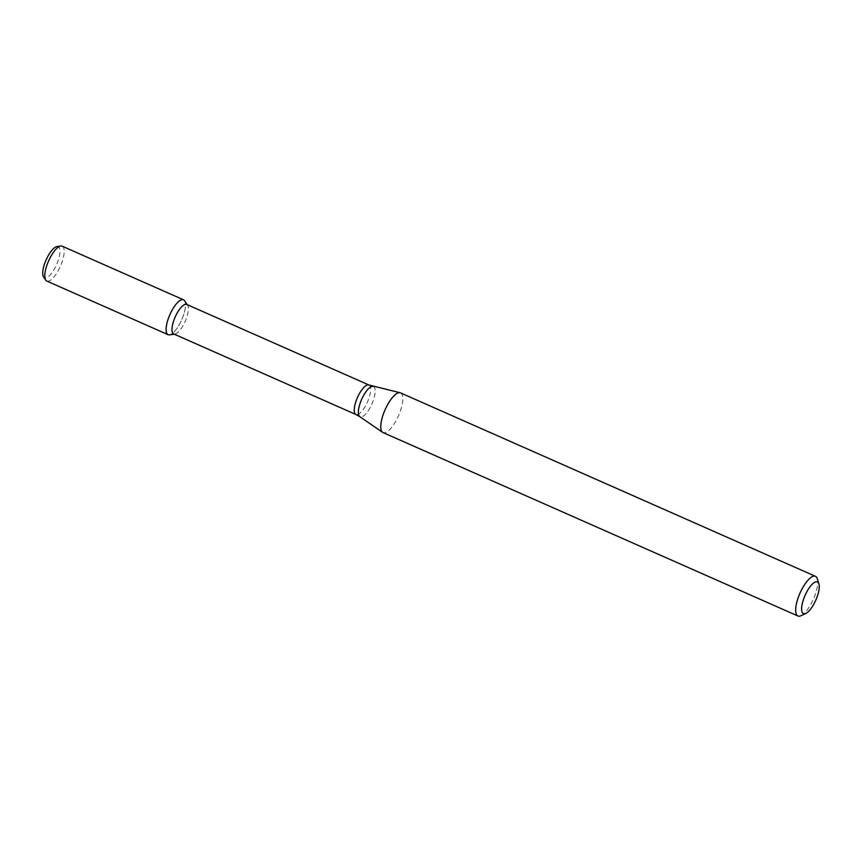 <?xml version="1.0" encoding="UTF-8"?>
<svg xmlns="http://www.w3.org/2000/svg" width="862" height="862" viewBox="0 0 862 862"><rect width="100%" height="100%" fill="white"/><g stroke="black" fill="none" stroke-linecap="round" stroke-linejoin="round"><path stroke-width="0.65" stroke-dasharray="4.31 3.23" d="M184.565 300.73A19.061 6.454 -66.2 0 1 181.71 319.856A19.061 6.454 -66.2 0 1 169.491 334.844M186.709 304.437A16.119 5.463 -66.2 0 1 187.604 305.223A16.119 5.463 -66.2 0 1 185.179 321.397A16.119 5.463 -66.2 0 1 174.846 334.068A16.119 5.463 -66.2 0 1 173.671 333.928M400.571 392.9A21.69 7.349 -66.2 0 1 398.524 415.71A21.69 7.349 -66.2 0 1 383.03 432.573M817.284 578.714A21.69 7.349 -66.2 0 1 813.405 599.122A21.69 7.349 -66.2 0 1 800.927 615.727M56.989 246.564A16.981 5.754 -66.2 0 1 56.623 264.559A16.981 5.754 -66.2 0 1 43.553 276.939M62.183 246.176A19.061 6.454 -66.2 0 1 60.383 266.218A19.061 6.454 -66.2 0 1 46.763 281.044M183.509 299.804A19.061 6.454 -66.2 0 1 181.71 319.856A19.061 6.454 -66.2 0 1 168.09 334.682M368.968 385.012A16.119 5.463 -66.2 0 1 367.449 401.972A16.119 5.463 -66.2 0 1 355.931 414.503M373.127 386.413A16.561 5.614 -66.2 0 1 371.91 403.944A16.561 5.614 -66.2 0 1 359.766 416.648M187.604 305.223L187.226 304.674M174.846 334.068L174.189 334.165"/><path stroke-width="1.29" d="M174.189 334.165L169.491 334.844A19.061 6.454 -66.2 0 1 170.902 312.464A19.061 6.454 -66.2 0 1 184.565 300.73L187.226 304.674M368.968 385.012A16.119 5.463 -66.2 0 0 358.312 395.723A16.119 5.463 -66.2 0 0 355.931 414.503L173.671 333.928A16.119 5.463 -66.2 0 1 176.042 315.147A16.119 5.463 -66.2 0 1 186.709 304.437L368.968 385.012L400.13 392.749A21.69 7.349 -66.2 0 1 400.571 392.9L815.452 576.312A21.69 7.349 -66.2 0 1 817.284 578.714L818.9 583.854A17.348 5.883 -66.2 0 1 815.797 600.178A17.348 5.883 -66.2 0 1 805.808 613.464A17.348 5.883 -66.2 0 1 805.97 593.455A17.348 5.883 -66.2 0 1 818.9 583.854M805.808 613.464L800.927 615.727A21.69 7.349 -66.2 0 1 797.91 615.985L383.03 432.573A21.69 7.349 -66.2 0 1 382.62 432.347A21.69 7.349 -66.2 0 1 386.23 407.306A21.69 7.349 -66.2 0 1 400.13 392.749M797.91 615.985A21.69 7.349 -66.2 0 1 801.121 590.718A21.69 7.349 -66.2 0 1 815.452 576.312M45.708 280.128L43.553 276.939A16.981 5.754 -66.2 0 1 47.011 257.975A16.981 5.754 -66.2 0 1 56.989 246.564L60.793 246.015A19.061 6.454 -66.2 0 1 62.183 246.176L183.509 299.804A19.061 6.454 -66.2 0 0 170.902 312.464A19.061 6.454 -66.2 0 0 168.09 334.682L46.763 281.044A19.061 6.454 -66.2 0 1 45.708 280.128A19.061 6.454 -66.2 0 1 49.587 258.837A19.061 6.454 -66.2 0 1 60.793 246.015M355.931 414.503L359.766 416.648A16.561 5.614 -66.2 0 1 362.525 397.522A16.561 5.614 -66.2 0 1 373.127 386.413M359.766 416.648L382.62 432.347"/></g></svg>
